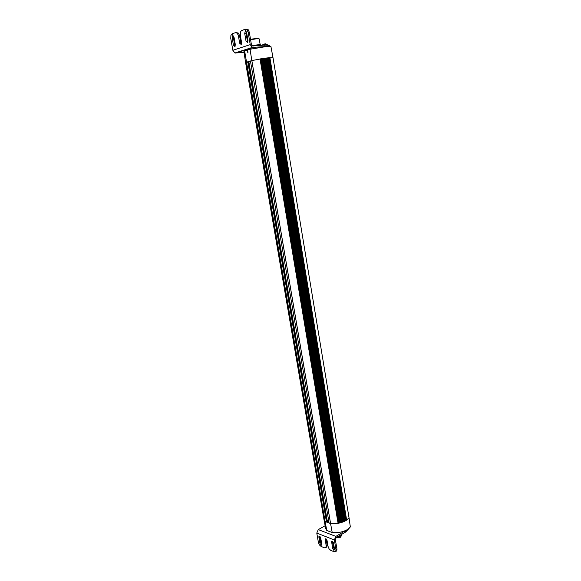 <?xml version="1.0" encoding="UTF-8"?>
<svg xmlns="http://www.w3.org/2000/svg" width="581" height="581" viewBox="0 0 581 581"><rect width="100%" height="100%" fill="white"/><g stroke="black" fill="none" stroke-linecap="round" stroke-linejoin="round"><path stroke-width="0.87" d="M269.548 45.434L264.733 45.086L264.98 46.603L266.614 46.502L250.041 49.24L251.834 60.577L245.64 62.85L323.987 519.639L325.099 521.527L244.637 50.954L243.918 51.665L245.632 62.77M239.677 43.263L238.37 35.659L239.546 35.586L240.854 43.176L239.677 43.263L241.159 44.476L241.594 42.624L240.28 34.998L240.454 32.071L241.297 30.713L245.029 29.275L245.4 31.439L245.255 29.195L247.019 29.776L248.138 32.289L249.322 32.209L251.406 44.541L252.452 45.943L264.733 45.086M248.138 32.289L250.229 44.635L252.321 47.417L264.98 46.603M244.035 52.406L234.906 52.987L232.836 50.286L230.751 38.295L230.911 35.419L232.429 33.713L232.799 35.826L234.027 37.162L235.334 44.708L234.913 46.538L233.453 45.333L232.153 37.809L232.799 35.826L232.429 33.713L235.559 32.609L237.273 33.19L238.37 35.659M267.325 44.969L267.231 44.396L266.134 44.33L261.494 45.333M239.546 35.586L238.45 33.117L236.271 32.565M240.854 43.176L241.34 44.265M246.177 31.694L245.894 33.393L247.702 42.181M249.322 32.209L248.203 29.704L246.003 29.152M233.562 36.102L233.322 37.729L235.094 46.32M265.466 43.822L262.801 44.316M260.666 44.846L252.001 45.667M254.195 45.884L253.076 45.972M261.239 45.347L256.453 45.717M245.4 31.439L246.664 32.797L247.978 40.503L247.535 42.369L246.024 41.149L244.717 33.466L245.167 31.577L245.727 31.418M250.622 39.893C253.955 39.043 256.693 38.658 258.843 38.731L259.22 38.912M259.119 38.804L258.763 38.673C256.613 38.6 253.897 38.985 250.607 39.828M335.833 551.376L336.726 550.911L336.958 549.125L335.31 539.4L336.065 537.614L345.84 531.913L349.261 528.187M326.043 538.87L327.103 545.152L326.144 545.712L325.919 547.498L324.474 547.818L321.322 546.525L321.024 544.855L321.097 546.438L319.427 544.942L318.432 542.589L316.783 533.075L318.286 529.603L325.149 525.725M324.024 519.857L325.694 528.572L326.776 530.475L332.216 532.559C337.496 533.075 342.405 532.167 346.951 529.821L335.854 536.394L334.344 539.96L335.992 549.699L335.702 551.572L334.046 551.725L333.748 550.033L332.55 548.304L331.62 541.456C332.354 541.056 332.978 541.586 333.479 543.032L334.511 549.096L334.409 549.887L333.755 550.033L334.046 551.725L330.8 550.396L329.086 548.878L328.076 546.496L327.045 540.475C326.551 539.045 325.941 538.529 325.215 538.907L326.144 545.712M325.992 547.382L326.871 546.939L327.103 545.152M319.753 536.386L320.806 542.61L321.772 544.186M332.448 541.398L333.509 547.73L334.54 549.372M321.024 544.855L319.855 543.162L318.918 536.408C319.63 536.038 320.233 536.553 320.719 537.962L321.751 543.932L321.649 544.724L321.024 544.855M334.525 549.575L333.755 550.033L334.525 549.568M341.672 534.81L340.139 536.699L336.399 537.418M336.188 537.541L340.328 536.742M340.444 536.597L340.807 536.307M326.936 521.992L248.283 61.702L248.828 61.651L327.393 521.731L326.478 522.043L325.099 521.527M327.393 521.731L248.828 61.651M250.447 61.528L249.198 61.702M248.436 61.688L250.375 61.107M248.922 61.862L250.462 61.593M246.409 62.203L247.775 61.789L326.478 522.043M248.283 61.702L247.775 61.789M250.44 60.99L329.078 522.958L250.44 60.99L251.827 60.577L330.553 523.561L338.077 523.307L341.308 522.537L345.782 520.663L349.05 517.903L350.343 526.974L346.951 529.821M266.614 46.502L270.906 46.386L272.99 57.606L263.796 58.361L251.842 60.569L330.596 523.568L329.158 523.038M326.776 530.475L325.084 521.52L330.567 523.561L332.216 532.559M329.02 522.639L327.067 521.912M328.672 520.583L327.285 520.808M327.292 521.999L327.728 521.818L327.372 521.331M327.626 521.215L327.728 521.818M328.723 520.866L327.72 521.164M250.041 49.24L244.637 50.954M247.521 52.82L248 52.537M247.353 51.76L247.862 51.462M247.179 50.7L247.724 50.387M328.824 521.469L327.822 521.767M261.726 58.674L339.631 522.987L261.726 58.674M260.027 58.95L338.077 523.307L260.027 58.95M260.063 58.942L261.682 58.681M263.534 58.405L341.221 522.566L263.534 58.405M261.864 58.652L339.718 522.965L261.864 58.652M261.9 58.645L263.498 58.412M265.285 58.165L342.71 522.065L265.285 58.165M263.672 58.383L341.308 522.537L263.672 58.383M263.709 58.376L265.248 58.173M268.625 57.795L269.896 57.686L346.654 520.126L345.579 520.772L268.575 57.795L345.579 520.772M345.47 520.837L268.495 57.802L345.47 520.837M345.434 520.845L344.293 521.418L267.035 57.955L344.293 521.418M344.17 521.477L266.948 57.962L344.17 521.477M344.134 521.491L342.884 521.999L265.379 58.151L342.884 521.999M342.71 522.065L341.374 522.515M341.185 522.566L339.783 522.944M339.594 522.987L338.149 523.285M265.444 58.144L266.904 57.969M267.1 57.947L268.451 57.809M272.99 57.606L349.05 517.903M252.045 39.377L251.537 39.544M252.655 38.949L252.06 39.13M255.669 38.477L254.594 38.586M253.272 38.978L254.202 38.658M252.938 38.883L253.548 38.927L252.684 39.087M254.071 38.84L254.631 38.731M254.58 38.695L254.202 38.644L254.558 38.542M341.352 535.849L340.364 537.309L335.687 537.948M235.683 53.089L253.105 47.526M250.229 44.635L232.836 50.286M245.894 33.393L244.717 33.466M247.201 41.062L246.024 41.149M233.322 37.729L232.153 37.809M234.622 45.245L233.453 45.333M251.878 45.543L260.15 44.555M335.854 536.394L318.286 529.603M345.84 531.913L345.637 530.7M316.783 533.075L334.344 539.96M336.958 549.125L335.992 549.699M326.072 539.153L325.113 539.705M319.775 536.662L318.816 537.207M320.806 542.61L319.855 543.162M332.477 541.688L331.511 542.247M333.509 547.73L332.55 548.304M325.07 521.513L246.38 62.211M338.767 523.023L260.789 58.855M338.89 523.002L260.927 58.834M340.35 522.66L262.568 58.579M340.466 522.624L262.706 58.558M341.868 522.203L264.311 58.332M341.984 522.166L264.442 58.311M269.853 57.693L346.596 520.155M345.935 520.373L269.097 57.795M345.848 520.423L268.988 57.802M344.744 521.026L267.667 57.926M344.642 521.077L267.55 57.94M343.422 521.629L266.105 58.1M343.313 521.673L265.982 58.115M251.326 39.639L256.824 38.702M269.533 45.362L269.7 46.349M252.321 47.417L234.906 52.987M266.708 44.301L265.655 44.04M245.974 31.527L245.167 31.577M233.337 35.906L232.582 35.957M260.165 44.555L259.213 38.883M326.871 546.939L325.919 547.498M336.726 550.911L335.767 551.485M341.599 534.382L341.686 534.898M256.998 38.687L256.541 38.687"/></g></svg>
